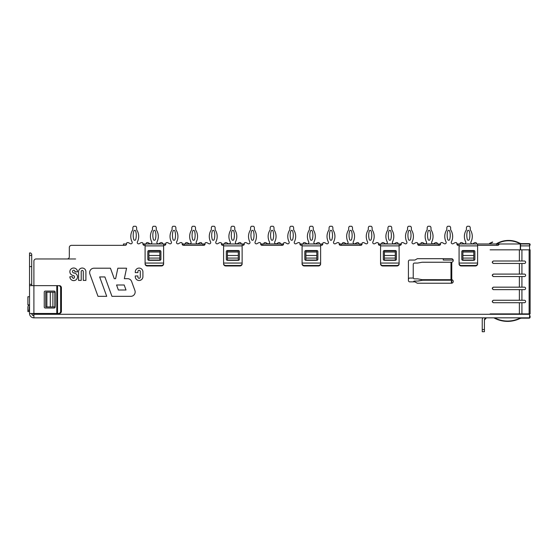 <?xml version="1.0" encoding="UTF-8"?>
<svg xmlns="http://www.w3.org/2000/svg" width="558" height="558" viewBox="0 0 558 558"><rect width="100%" height="100%" fill="white"/><g stroke="black" fill="none" stroke-linecap="round" stroke-linejoin="round"><path stroke-width="0.84" d="M519.198 243.979L496.85 243.979L496.85 245.339L477.606 245.339L497.666 245.339A1.36 1.36 0 0 0 498.845 244.662A1.36 1.36 0 0 1 500.024 243.979L529.556 243.979L529.556 245.883L520.558 245.883L520.558 243.979M79.954 245.339L123.457 245.339L123.457 243.979L126.561 243.979A1.36 1.36 0 0 1 125.201 245.339L71.508 245.339A2.183 2.183 0 0 0 69.325 247.522L69.325 256.785A2.183 2.183 0 0 1 67.148 258.968L36.075 258.968A2.183 2.183 0 0 0 33.898 261.151L33.898 285.633L33.898 261.151M496.85 243.979L477.606 243.979L477.606 263.055L459.074 263.055L459.074 243.979L456.89 243.979L456.89 243.434A0.816 0.816 0 0 0 456.074 242.611L455.384 242.611A1.088 1.088 0 0 0 454.84 242.758L453.27 243.665A1.36 1.36 0 0 1 451.373 241.865A11.948 11.948 0 0 0 450.794 230.029A1.088 1.088 0 0 1 450.627 229.443L450.627 227.706A0.816 0.816 0 0 0 450.543 227.35L450.229 226.715A0.816 0.816 0 0 0 449.497 226.262L447.935 226.262A0.816 0.816 0 0 0 447.202 226.715L446.895 227.35A0.816 0.816 0 0 0 446.812 227.706L446.812 229.443A1.088 1.088 0 0 1 446.637 230.029A11.948 11.948 0 0 0 446.058 241.865A1.36 1.36 0 0 1 444.161 243.665L442.599 242.758A1.088 1.088 0 0 0 442.055 242.611L441.357 242.611A0.816 0.816 0 0 0 440.541 243.434L440.541 243.979L438.358 243.979L438.358 245.339L419.825 245.339L419.825 243.979L417.649 243.979L417.649 243.434A0.816 0.816 0 0 0 416.826 242.611L416.135 242.611A1.088 1.088 0 0 0 415.591 242.758L414.022 243.665A1.36 1.36 0 0 1 412.125 241.865A11.948 11.948 0 0 0 411.546 230.029A1.088 1.088 0 0 1 411.379 229.443L411.379 227.706A0.816 0.816 0 0 0 411.295 227.35L410.981 226.715A0.816 0.816 0 0 0 410.249 226.262L408.693 226.262A0.816 0.816 0 0 0 407.954 226.715L407.647 227.35A0.816 0.816 0 0 0 407.563 227.706L407.563 229.443A1.088 1.088 0 0 1 407.389 230.029A11.948 11.948 0 0 0 406.81 241.865A1.36 1.36 0 0 1 404.913 243.665L403.35 242.758A1.088 1.088 0 0 0 402.806 242.611L402.109 242.611A0.816 0.816 0 0 0 401.293 243.434L401.293 243.979L378.401 243.979L378.401 243.434A0.816 0.816 0 0 0 377.585 242.611L376.887 242.611A1.088 1.088 0 0 0 376.343 242.758L374.781 243.665A1.36 1.36 0 0 1 372.884 241.865A11.948 11.948 0 0 0 372.305 230.029A1.088 1.088 0 0 1 372.13 229.443L372.13 227.706A0.816 0.816 0 0 0 372.046 227.35L371.733 226.715A0.816 0.816 0 0 0 371 226.262L369.445 226.262A0.816 0.816 0 0 0 368.712 226.715L368.399 227.35A0.816 0.816 0 0 0 368.315 227.706L368.315 229.443A1.088 1.088 0 0 1 368.14 230.029A11.948 11.948 0 0 0 367.562 241.865A1.36 1.36 0 0 1 365.664 243.665L364.102 242.758A1.088 1.088 0 0 0 363.558 242.611L362.86 242.611A0.816 0.816 0 0 0 362.044 243.434L362.044 243.979L359.868 243.979L359.868 245.339L341.336 245.339L341.336 243.979L339.152 243.979L339.152 243.434A0.816 0.816 0 0 0 338.336 242.611L337.639 242.611A1.088 1.088 0 0 0 337.095 242.758L335.532 243.665A1.36 1.36 0 0 1 333.635 241.865A11.948 11.948 0 0 0 333.056 230.029A1.088 1.088 0 0 1 332.882 229.443L332.882 227.706A0.816 0.816 0 0 0 332.798 227.35L332.491 226.715A0.816 0.816 0 0 0 331.752 226.262L330.197 226.262A0.816 0.816 0 0 0 329.464 226.715L329.15 227.35A0.816 0.816 0 0 0 329.067 227.706L329.067 229.443A1.088 1.088 0 0 1 328.899 230.029A11.948 11.948 0 0 0 328.313 241.865A1.36 1.36 0 0 1 326.423 243.665L324.854 242.758A1.088 1.088 0 0 0 324.31 242.611L323.619 242.611A0.816 0.816 0 0 0 322.796 243.434L322.796 243.979L299.904 243.979L299.904 243.434A0.816 0.816 0 0 0 299.088 242.611L298.391 242.611A1.088 1.088 0 0 0 297.846 242.758L296.284 243.665A1.36 1.36 0 0 1 294.387 241.865A11.948 11.948 0 0 0 293.808 230.029A1.088 1.088 0 0 1 293.634 229.443L293.634 227.706A0.816 0.816 0 0 0 293.55 227.35L293.243 226.715A0.816 0.816 0 0 0 292.511 226.262L290.948 226.262A0.816 0.816 0 0 0 290.216 226.715L289.902 227.35A0.816 0.816 0 0 0 289.818 227.706L289.818 229.443A1.088 1.088 0 0 1 289.651 230.029A11.948 11.948 0 0 0 289.072 241.865A1.36 1.36 0 0 1 287.175 243.665L285.605 242.758A1.088 1.088 0 0 0 285.061 242.611L284.371 242.611A0.816 0.816 0 0 0 283.555 243.434L283.555 243.979L281.371 243.979L281.371 245.339L262.839 245.339L262.839 243.979L260.656 243.979L260.656 243.434A0.816 0.816 0 0 0 259.84 242.611L259.149 242.611A1.088 1.088 0 0 0 258.598 242.758L257.036 243.665A1.36 1.36 0 0 1 255.139 241.865A11.948 11.948 0 0 0 254.56 230.029A1.088 1.088 0 0 1 254.392 229.443L254.392 227.706A0.816 0.816 0 0 0 254.302 227.35L253.995 226.715A0.816 0.816 0 0 0 253.262 226.262L251.7 226.262A0.816 0.816 0 0 0 250.967 226.715L250.661 227.35A0.816 0.816 0 0 0 250.57 227.706L250.57 229.443A1.088 1.088 0 0 1 250.403 230.029A11.948 11.948 0 0 0 249.824 241.865A1.36 1.36 0 0 1 247.926 243.665L246.364 242.758A1.088 1.088 0 0 0 245.813 242.611L245.122 242.611A0.816 0.816 0 0 0 244.306 243.434L244.306 243.979L221.407 243.979L221.407 243.434A0.816 0.816 0 0 0 220.591 242.611L219.901 242.611A1.088 1.088 0 0 0 219.357 242.758L217.787 243.665A1.36 1.36 0 0 1 215.89 241.865A11.948 11.948 0 0 0 215.311 230.029A1.088 1.088 0 0 1 215.144 229.443L215.144 227.706A0.816 0.816 0 0 0 215.06 227.35L214.746 226.715A0.816 0.816 0 0 0 214.014 226.262L212.452 226.262A0.816 0.816 0 0 0 211.719 226.715L211.412 227.35A0.816 0.816 0 0 0 211.329 227.706L211.329 229.443A1.088 1.088 0 0 1 211.154 230.029A11.948 11.948 0 0 0 210.575 241.865A1.36 1.36 0 0 1 208.678 243.665L207.116 242.758A1.088 1.088 0 0 0 206.572 242.611L205.874 242.611A0.816 0.816 0 0 0 205.058 243.434L205.058 243.979L202.875 243.979L202.875 245.339L184.342 245.339L184.342 243.979L182.166 243.979L182.166 243.434A0.816 0.816 0 0 0 181.343 242.611L180.653 242.611A1.088 1.088 0 0 0 180.108 242.758L178.539 243.665A1.36 1.36 0 0 1 176.642 241.865A11.948 11.948 0 0 0 176.063 230.029A1.088 1.088 0 0 1 175.896 229.443L175.896 227.706A0.816 0.816 0 0 0 175.812 227.35L175.498 226.715A0.816 0.816 0 0 0 174.766 226.262L173.21 226.262A0.816 0.816 0 0 0 172.471 226.715L172.164 227.35A0.816 0.816 0 0 0 172.08 227.706L172.08 229.443A1.088 1.088 0 0 1 171.906 230.029A11.948 11.948 0 0 0 171.327 241.865A1.36 1.36 0 0 1 169.43 243.665L167.867 242.758A1.088 1.088 0 0 0 167.323 242.611L166.626 242.611A0.816 0.816 0 0 0 165.81 243.434L165.81 243.979L142.918 243.979L142.918 243.434A0.816 0.816 0 0 0 142.102 242.611L141.404 242.611A1.088 1.088 0 0 0 140.86 242.758L139.298 243.665A1.36 1.36 0 0 1 137.401 241.865A11.948 11.948 0 0 0 136.822 230.029A1.088 1.088 0 0 1 136.647 229.443L136.647 227.706A0.816 0.816 0 0 0 136.564 227.35L136.25 226.715A0.816 0.816 0 0 0 135.517 226.262L133.962 226.262A0.816 0.816 0 0 0 133.229 226.715L132.916 227.35A0.816 0.816 0 0 0 132.832 227.706L132.832 229.443A1.088 1.088 0 0 1 132.658 230.029A11.948 11.948 0 0 0 132.079 241.865A1.36 1.36 0 0 1 130.181 243.665L128.619 242.758A1.088 1.088 0 0 0 128.075 242.611L127.377 242.611A0.816 0.816 0 0 0 126.561 243.434L126.561 243.979M202.875 243.979L184.342 243.979M281.371 243.979L262.839 243.979M359.868 243.979L341.336 243.979M438.358 243.979L419.825 243.979M459.074 243.979L477.606 243.979M456.89 243.979A1.36 1.36 0 0 0 458.257 245.339L457.713 245.339M419.825 245.339L418.465 245.339M378.401 243.979A1.36 1.36 0 0 0 379.761 245.339L379.217 245.339M163.627 243.979L163.627 263.055L145.094 263.055L145.094 243.979M148.909 260.328L159.811 260.328A1.088 1.088 0 0 0 160.906 259.24L160.906 251.609A1.088 1.088 0 0 0 159.811 250.521L148.909 250.521A1.088 1.088 0 0 0 147.821 251.609L147.821 259.24A1.088 1.088 0 0 0 148.909 260.328M320.62 243.979L320.62 263.055L302.087 263.055L302.087 243.979M305.903 260.328L316.805 260.328A1.088 1.088 0 0 0 317.893 259.24L317.893 251.609A1.088 1.088 0 0 0 316.805 250.521L305.903 250.521A1.088 1.088 0 0 0 304.808 251.609L304.808 259.24A1.088 1.088 0 0 0 305.903 260.328M145.094 263.055L163.627 263.055M163.627 263.243L163.627 263.439A2.183 2.051 180 0 1 161.45 265.489L147.277 265.489A2.183 2.051 180 0 1 145.094 263.439L145.094 263.243M145.094 263.439L145.094 263.906A2.183 2.051 180 0 0 147.277 265.957L161.45 265.957A2.183 2.051 180 0 0 163.627 263.906L163.627 263.439M302.087 263.055L320.62 263.055M320.62 263.243L320.62 263.439A2.183 2.051 180 0 1 318.437 265.489L304.263 265.489A2.183 2.051 180 0 1 302.087 263.439L302.087 263.243M302.087 263.439L302.087 263.906A2.183 2.051 180 0 0 304.263 265.957L318.437 265.957A2.183 2.051 180 0 0 320.62 263.906L320.62 263.439M461.801 259.24A1.088 1.088 0 0 0 462.889 260.328L473.791 260.328A1.088 1.088 0 0 0 474.879 259.24L474.879 251.609A1.088 1.088 0 0 0 473.791 250.521L462.889 250.521A1.088 1.088 0 0 0 461.801 251.609L461.801 259.24M399.11 243.979L399.11 263.055L380.577 263.055L380.577 243.979M384.392 260.328L395.294 260.328A1.088 1.088 0 0 0 396.389 259.24L396.389 251.609A1.088 1.088 0 0 0 395.294 250.521L384.392 250.521A1.088 1.088 0 0 0 383.304 251.609L383.304 259.24A1.088 1.088 0 0 0 384.392 260.328M242.123 243.979L242.123 263.055L223.591 263.055L223.591 243.979M227.406 260.328L238.308 260.328A1.088 1.088 0 0 0 239.396 259.24L239.396 251.609A1.088 1.088 0 0 0 238.308 250.521L227.406 250.521A1.088 1.088 0 0 0 226.318 251.609L226.318 259.24A1.088 1.088 0 0 0 227.406 260.328M459.074 263.055L477.606 263.055M477.606 263.243L477.606 263.906A2.183 2.051 180 0 1 475.43 265.957L461.257 265.957A2.183 2.051 180 0 1 459.074 263.906L459.074 263.243M475.43 265.957L475.43 265.489L461.257 265.489L461.257 265.957M475.43 265.489A2.183 2.051 -0 0 0 477.606 263.439M459.074 263.439A2.183 2.051 -0 0 0 461.257 265.489M380.577 263.055L399.11 263.055M399.11 263.243L399.11 263.906A2.183 2.051 180 0 1 396.933 265.957L382.76 265.957A2.183 2.051 180 0 1 380.577 263.906L380.577 263.243M396.933 265.957L396.933 265.489L382.76 265.489L382.76 265.957M396.933 265.489A2.183 2.051 -0 0 0 399.11 263.439M380.577 263.439A2.183 2.051 -0 0 0 382.76 265.489M223.591 263.055L242.123 263.055M242.123 263.243L242.123 263.906A2.183 2.051 180 0 1 239.947 265.957L225.774 265.957A2.183 2.051 180 0 1 223.591 263.906L223.591 263.243M223.591 263.439A2.183 2.051 -0 0 0 225.774 265.489L225.774 265.957M239.947 265.957L239.947 265.489L225.774 265.489M239.947 265.489A2.183 2.051 -0 0 0 242.123 263.439M520.558 249.426A1.36 1.36 0 0 1 520.495 249.838A1.36 1.36 0 0 0 520.558 249.426L520.558 245.883M529.556 249.838L529.556 245.883M69.876 271.711A3.815 3.815 0 0 0 72.791 275.422L73.726 275.652A1.541 1.541 0 0 1 73.614 278.393A1.207 1.207 0 0 1 72.491 277.193L72.491 276.754L69.876 276.754L69.876 277.131A3.871 3.871 0 0 0 74.13 280.59A3.773 3.773 0 0 0 74.626 273.176L73.691 272.953A1.569 1.569 0 0 1 72.491 271.425A1.2 1.2 0 0 1 73.691 270.225A1.2 1.2 0 0 1 74.891 271.425L74.891 271.865L77.506 271.865L77.506 271.488A3.878 3.878 0 0 0 70.413 269.758A3.815 3.815 0 0 0 69.876 271.711M89.629 272.562A4.359 4.359 0 0 0 89.894 274.055L97.999 296.333L106.724 296.333L99.659 276.928L104.89 276.928L111.956 296.333L130.802 296.333A4.359 4.359 0 0 0 134.903 290.481L131.646 281.539A4.359 4.359 0 0 0 127.552 278.672L124.343 278.672L126.561 268.203L117.843 268.203L115.618 278.672L114.251 278.672L110.442 268.203L93.995 268.203A4.359 4.359 0 0 0 89.629 272.562M134.736 230.37A0.983 0.983 0 0 0 133.815 231.012A15.247 15.247 0 0 0 133.815 239.626A0.983 0.983 0 0 0 135.664 239.626A15.247 15.247 0 0 0 135.664 231.012A0.983 0.983 0 0 0 134.736 230.37M173.984 230.37A0.983 0.983 0 0 0 173.064 231.012A15.247 15.247 0 0 0 173.064 239.626A0.983 0.983 0 0 0 174.912 239.626A15.247 15.247 0 0 0 174.912 231.012A0.983 0.983 0 0 0 173.984 230.37M213.233 230.37A0.983 0.983 0 0 0 212.312 231.012A15.247 15.247 0 0 0 212.312 239.626A0.983 0.983 0 0 0 214.153 239.626A15.247 15.247 0 0 0 214.153 231.012A0.983 0.983 0 0 0 213.233 230.37M252.481 230.37A0.983 0.983 0 0 0 251.56 231.012A15.247 15.247 0 0 0 251.56 239.626A0.983 0.983 0 0 0 253.402 239.626A15.247 15.247 0 0 0 253.402 231.012A0.983 0.983 0 0 0 252.481 230.37M291.729 230.37A0.983 0.983 0 0 0 290.809 231.012A15.247 15.247 0 0 0 290.809 239.626A0.983 0.983 0 0 0 292.65 239.626A15.247 15.247 0 0 0 292.65 231.012A0.983 0.983 0 0 0 291.729 230.37M330.978 230.37A0.983 0.983 0 0 0 330.05 231.012A15.247 15.247 0 0 0 330.05 239.626A0.983 0.983 0 0 0 331.898 239.626A15.247 15.247 0 0 0 331.898 231.012A0.983 0.983 0 0 0 330.978 230.37M370.219 230.37A0.983 0.983 0 0 0 369.298 231.012A15.247 15.247 0 0 0 369.298 239.626A0.983 0.983 0 0 0 371.147 239.626A15.247 15.247 0 0 0 371.147 231.012A0.983 0.983 0 0 0 370.219 230.37M409.467 230.37A0.983 0.983 0 0 0 408.547 231.012A15.247 15.247 0 0 0 408.547 239.626A0.983 0.983 0 0 0 410.388 239.626A15.247 15.247 0 0 0 410.388 231.012A0.983 0.983 0 0 0 409.467 230.37M448.716 230.37A0.983 0.983 0 0 0 447.795 231.012A15.247 15.247 0 0 0 447.795 239.626A0.983 0.983 0 0 0 449.636 239.626A15.247 15.247 0 0 0 449.636 231.012A0.983 0.983 0 0 0 448.716 230.37M468.343 240.268A0.983 0.983 0 0 1 467.416 239.626A15.247 15.247 0 0 1 467.416 231.012A0.983 0.983 0 0 1 469.264 231.012A15.247 15.247 0 0 1 469.264 239.626A0.983 0.983 0 0 1 468.343 240.268M429.095 240.268A0.983 0.983 0 0 1 428.174 239.626A15.247 15.247 0 0 1 428.174 231.012A0.983 0.983 0 0 1 430.016 231.012A15.247 15.247 0 0 1 430.016 239.626A0.983 0.983 0 0 1 429.095 240.268M389.847 240.268A0.983 0.983 0 0 1 388.926 239.626A15.247 15.247 0 0 1 388.926 231.012A0.983 0.983 0 0 1 390.767 231.012A15.247 15.247 0 0 1 390.767 239.626A0.983 0.983 0 0 1 389.847 240.268M350.598 240.268A0.983 0.983 0 0 1 349.678 239.626A15.247 15.247 0 0 1 349.678 231.012A0.983 0.983 0 0 1 351.519 231.012A15.247 15.247 0 0 1 351.519 239.626A0.983 0.983 0 0 1 350.598 240.268M311.35 240.268A0.983 0.983 0 0 1 310.429 239.626A15.247 15.247 0 0 1 310.429 231.012A0.983 0.983 0 0 1 312.271 231.012A15.247 15.247 0 0 1 312.271 239.626A0.983 0.983 0 0 1 311.35 240.268M272.102 240.268A0.983 0.983 0 0 1 271.181 239.626A15.247 15.247 0 0 1 271.181 231.012A0.983 0.983 0 0 1 273.029 231.012A15.247 15.247 0 0 1 273.029 239.626A0.983 0.983 0 0 1 272.102 240.268M232.86 240.268A0.983 0.983 0 0 1 231.933 239.626A15.247 15.247 0 0 1 231.933 231.012A0.983 0.983 0 0 1 233.781 231.012A15.247 15.247 0 0 1 233.781 239.626A0.983 0.983 0 0 1 232.86 240.268M193.612 240.268A0.983 0.983 0 0 1 192.691 239.626A15.247 15.247 0 0 1 192.691 231.012A0.983 0.983 0 0 1 194.533 231.012A15.247 15.247 0 0 1 194.533 239.626A0.983 0.983 0 0 1 193.612 240.268M154.364 240.268A0.983 0.983 0 0 1 153.443 239.626A15.247 15.247 0 0 1 153.443 231.012A0.983 0.983 0 0 1 155.284 231.012A15.247 15.247 0 0 1 155.284 239.626A0.983 0.983 0 0 1 154.364 240.268M146.189 243.979L146.189 243.434A0.816 0.816 0 0 1 147.005 242.611L147.696 242.611A1.088 1.088 0 0 1 148.24 242.758L149.809 243.665A1.36 1.36 0 0 0 151.706 241.865A11.948 11.948 0 0 1 152.285 230.029A1.088 1.088 0 0 0 152.453 229.443L152.453 227.706A0.816 0.816 0 0 1 152.536 227.35L152.85 226.715A0.816 0.816 0 0 1 153.583 226.262L155.145 226.262A0.816 0.816 0 0 1 155.877 226.715L156.184 227.35A0.816 0.816 0 0 1 156.268 227.706L156.268 229.443A1.088 1.088 0 0 0 156.442 230.029A11.948 11.948 0 0 1 157.021 241.865A1.36 1.36 0 0 0 158.918 243.665L160.481 242.758A1.088 1.088 0 0 1 161.025 242.611L161.722 242.611A0.816 0.816 0 0 1 162.538 243.434L162.538 243.979M185.43 243.979L185.43 243.434A0.816 0.816 0 0 1 186.253 242.611L186.944 242.611A1.088 1.088 0 0 1 187.488 242.758L189.057 243.665A1.36 1.36 0 0 0 190.955 241.865A11.948 11.948 0 0 1 191.534 230.029A1.088 1.088 0 0 0 191.701 229.443L191.701 227.706A0.816 0.816 0 0 1 191.785 227.35L192.098 226.715A0.816 0.816 0 0 1 192.831 226.262L194.386 226.262A0.816 0.816 0 0 1 195.126 226.715L195.433 227.35A0.816 0.816 0 0 1 195.516 227.706L195.516 229.443A1.088 1.088 0 0 0 195.691 230.029A11.948 11.948 0 0 1 196.27 241.865A1.36 1.36 0 0 0 198.167 243.665L199.729 242.758A1.088 1.088 0 0 1 200.273 242.611L200.971 242.611A0.816 0.816 0 0 1 201.787 243.434L201.787 243.979M224.679 243.979L224.679 243.434A0.816 0.816 0 0 1 225.502 242.611L226.192 242.611A1.088 1.088 0 0 1 226.736 242.758L228.306 243.665A1.36 1.36 0 0 0 230.196 241.865A11.948 11.948 0 0 1 230.775 230.029A1.088 1.088 0 0 0 230.949 229.443L230.949 227.706A0.816 0.816 0 0 1 231.033 227.35L231.347 226.715A0.816 0.816 0 0 1 232.079 226.262L233.635 226.262A0.816 0.816 0 0 1 234.367 226.715L234.681 227.35A0.816 0.816 0 0 1 234.765 227.706L234.765 229.443A1.088 1.088 0 0 0 234.939 230.029A11.948 11.948 0 0 1 235.518 241.865A1.36 1.36 0 0 0 237.415 243.665L238.977 242.758A1.088 1.088 0 0 1 239.521 242.611L240.219 242.611A0.816 0.816 0 0 1 241.035 243.434L241.035 243.979M263.927 243.979L263.927 243.434A0.816 0.816 0 0 1 264.743 242.611L265.441 242.611A1.088 1.088 0 0 1 265.985 242.758L267.547 243.665A1.36 1.36 0 0 0 269.444 241.865A11.948 11.948 0 0 1 270.023 230.029A1.088 1.088 0 0 0 270.198 229.443L270.198 227.706A0.816 0.816 0 0 1 270.281 227.35L270.595 226.715A0.816 0.816 0 0 1 271.327 226.262L272.883 226.262A0.816 0.816 0 0 1 273.615 226.715L273.929 227.35A0.816 0.816 0 0 1 274.013 227.706L274.013 229.443A1.088 1.088 0 0 0 274.18 230.029A11.948 11.948 0 0 1 274.766 241.865A1.36 1.36 0 0 0 276.656 243.665L278.226 242.758A1.088 1.088 0 0 1 278.77 242.611L279.46 242.611A0.816 0.816 0 0 1 280.283 243.434L280.283 243.979M303.175 243.979L303.175 243.434A0.816 0.816 0 0 1 303.991 242.611L304.689 242.611A1.088 1.088 0 0 1 305.233 242.758L306.795 243.665A1.36 1.36 0 0 0 308.693 241.865A11.948 11.948 0 0 1 309.272 230.029A1.088 1.088 0 0 0 309.446 229.443L309.446 227.706A0.816 0.816 0 0 1 309.53 227.35L309.836 226.715A0.816 0.816 0 0 1 310.569 226.262L312.131 226.262A0.816 0.816 0 0 1 312.864 226.715L313.178 227.35A0.816 0.816 0 0 1 313.261 227.706L313.261 229.443A1.088 1.088 0 0 0 313.429 230.029A11.948 11.948 0 0 1 314.008 241.865A1.36 1.36 0 0 0 315.905 243.665L317.474 242.758A1.088 1.088 0 0 1 318.018 242.611L318.709 242.611A0.816 0.816 0 0 1 319.525 243.434L319.525 243.979M342.424 243.979L342.424 243.434A0.816 0.816 0 0 1 343.24 242.611L343.93 242.611A1.088 1.088 0 0 1 344.481 242.758L346.044 243.665A1.36 1.36 0 0 0 347.941 241.865A11.948 11.948 0 0 1 348.52 230.029A1.088 1.088 0 0 0 348.694 229.443L348.694 227.706A0.816 0.816 0 0 1 348.778 227.35L349.085 226.715A0.816 0.816 0 0 1 349.817 226.262L351.38 226.262A0.816 0.816 0 0 1 352.112 226.715L352.419 227.35A0.816 0.816 0 0 1 352.51 227.706L352.51 229.443A1.088 1.088 0 0 0 352.677 230.029A11.948 11.948 0 0 1 353.256 241.865A1.36 1.36 0 0 0 355.153 243.665L356.715 242.758A1.088 1.088 0 0 1 357.266 242.611L357.957 242.611A0.816 0.816 0 0 1 358.773 243.434L358.773 243.979M381.672 243.979L381.672 243.434A0.816 0.816 0 0 1 382.488 242.611L383.179 242.611A1.088 1.088 0 0 1 383.723 242.758L385.292 243.665A1.36 1.36 0 0 0 387.189 241.865A11.948 11.948 0 0 1 387.768 230.029A1.088 1.088 0 0 0 387.936 229.443L387.936 227.706A0.816 0.816 0 0 1 388.019 227.35L388.333 226.715A0.816 0.816 0 0 1 389.065 226.262L390.628 226.262A0.816 0.816 0 0 1 391.36 226.715L391.667 227.35A0.816 0.816 0 0 1 391.751 227.706L391.751 229.443A1.088 1.088 0 0 0 391.925 230.029A11.948 11.948 0 0 1 392.504 241.865A1.36 1.36 0 0 0 394.401 243.665L395.964 242.758A1.088 1.088 0 0 1 396.508 242.611L397.205 242.611A0.816 0.816 0 0 1 398.021 243.434L398.021 243.979M420.913 243.979L420.913 243.434A0.816 0.816 0 0 1 421.736 242.611L422.427 242.611A1.088 1.088 0 0 1 422.971 242.758L424.54 243.665A1.36 1.36 0 0 0 426.438 241.865A11.948 11.948 0 0 1 427.016 230.029A1.088 1.088 0 0 0 427.184 229.443L427.184 227.706A0.816 0.816 0 0 1 427.268 227.35L427.581 226.715A0.816 0.816 0 0 1 428.314 226.262L429.869 226.262A0.816 0.816 0 0 1 430.609 226.715L430.915 227.35A0.816 0.816 0 0 1 430.999 227.706L430.999 229.443A1.088 1.088 0 0 0 431.174 230.029A11.948 11.948 0 0 1 431.752 241.865A1.36 1.36 0 0 0 433.65 243.665L435.212 242.758A1.088 1.088 0 0 1 435.756 242.611L436.454 242.611A0.816 0.816 0 0 1 437.27 243.434L437.27 243.979M460.162 243.979L460.162 243.434A0.816 0.816 0 0 1 460.985 242.611L461.675 242.611A1.088 1.088 0 0 1 462.219 242.758L463.789 243.665A1.36 1.36 0 0 0 465.679 241.865A11.948 11.948 0 0 1 466.258 230.029A1.088 1.088 0 0 0 466.432 229.443L466.432 227.706A0.816 0.816 0 0 1 466.516 227.35L466.83 226.715A0.816 0.816 0 0 1 467.562 226.262L469.118 226.262A0.816 0.816 0 0 1 469.85 226.715L470.164 227.35A0.816 0.816 0 0 1 470.248 227.706L470.248 229.443A1.088 1.088 0 0 0 470.422 230.029A11.948 11.948 0 0 1 471.001 241.865A1.36 1.36 0 0 0 472.898 243.665L474.46 242.758A1.088 1.088 0 0 1 475.004 242.611L475.702 242.611A0.816 0.816 0 0 1 476.518 243.434L476.518 243.979M440.541 243.979A1.36 1.36 0 0 1 439.181 245.339L419.009 245.339A1.36 1.36 0 0 1 417.649 243.979M401.293 243.979A1.36 1.36 0 0 1 399.933 245.339L399.11 245.339M362.044 243.979A1.36 1.36 0 0 1 360.684 245.339L340.513 245.339A1.36 1.36 0 0 1 339.152 243.979M322.796 243.979A1.36 1.36 0 0 1 321.436 245.339L320.62 245.339M299.904 243.979A1.36 1.36 0 0 0 301.264 245.339L302.087 245.339M283.555 243.979A1.36 1.36 0 0 1 282.188 245.339L262.023 245.339A1.36 1.36 0 0 1 260.656 243.979M244.306 243.979A1.36 1.36 0 0 1 242.939 245.339L242.123 245.339M221.407 243.979A1.36 1.36 0 0 0 222.775 245.339L223.591 245.339M205.058 243.979A1.36 1.36 0 0 1 203.698 245.339L183.526 245.339A1.36 1.36 0 0 1 182.166 243.979M165.81 243.979A1.36 1.36 0 0 1 164.45 245.339L163.627 245.339M142.918 243.979A1.36 1.36 0 0 0 144.278 245.339L145.094 245.339M29.532 313.477A4.359 4.359 0 0 0 33.898 317.837L33.898 313.477L56.79 313.477L56.79 285.633L29.532 285.633L29.532 313.477L33.898 313.477L33.898 314.259A1.088 1.088 0 0 1 33.11 313.477M33.898 314.293L529.556 314.293L529.556 313.889M520.286 243.979L520.286 249.154A1.36 1.36 0 0 1 520.105 249.838M78.594 280.416L81.21 280.416L81.21 271.495A1.032 1.032 0 0 1 82.249 270.456A1.032 1.032 0 0 1 83.282 271.495L83.282 280.416L85.897 280.416L85.897 271.69A3.655 3.655 0 0 0 82.249 268.035A3.655 3.655 0 0 0 78.594 271.69L78.594 280.416M135.287 276.67A3.815 3.815 0 0 0 139.102 280.493A3.815 3.815 0 0 0 142.918 276.67L142.918 271.913A3.815 3.815 0 0 0 139.102 268.091A3.815 3.815 0 0 0 135.287 271.913L135.287 272.618L137.903 272.618L137.903 271.495A1.2 1.2 0 0 1 139.102 270.295A1.2 1.2 0 0 1 140.302 271.495L140.302 277.089A1.2 1.2 0 0 1 139.102 278.289A1.2 1.2 0 0 1 137.903 277.089L137.903 275.966L135.287 275.966L135.287 276.67M450.983 262.239L451.778 262.211A1.772 1.772 0 0 0 453.242 260.314A1.772 1.772 0 0 0 451.478 258.696L417.314 258.696L414.957 260.056L409.781 260.056A1.36 1.36 0 0 0 408.414 261.423L408.414 280.5A1.36 1.36 0 0 0 409.781 281.86L414.957 281.86L417.314 283.227L451.478 283.227A1.772 1.772 0 0 0 453.242 281.602A1.772 1.772 0 0 0 451.778 279.704L422.343 279.684A2.183 2.141 -90 0 1 421.96 279.649L417.9 278.895A2.183 2.141 90 0 0 417.517 278.861L414.573 278.861A1.36 1.339 -90 0 1 413.234 277.5L413.234 264.415A1.36 1.339 -90 0 1 414.573 263.055L417.517 263.055A2.183 2.141 90 0 0 417.9 263.02L421.96 262.274A2.183 2.141 -90 0 1 422.343 262.239L450.983 262.239L450.983 279.684M31.715 285.633L31.715 284.329L29.532 284.329L29.532 287.056M29.532 284.329L29.532 255.424L31.715 255.424L31.715 254.064L30.627 252.969L29.532 252.969L29.532 255.424M31.715 284.329L31.715 255.424M33.898 317.837L529.556 317.837L529.556 314.293M451.38 283.227L451.38 280.228L451.778 280.2A1.772 1.772 0 0 0 452.419 279.956M75.595 258.968L36.075 258.968M408.414 279.412A1.36 1.36 0 0 1 409.781 278.044L413.345 278.044M453.201 260.056L443.268 260.056L443.268 258.696M33.898 315.661L32.413 315.075L31.715 313.477A2.183 2.183 0 0 0 33.898 315.661A2.455 2.455 0 0 1 31.729 313.477M486.604 317.837A2.183 2.183 0 0 0 484.421 320.02L486.436 317.844L484.421 320.02L484.421 331.738L482.238 331.738L482.238 329.555L484.421 329.555M482.823 317.837A4.359 4.359 0 0 0 482.238 320.02L482.238 329.555M413.345 281.86A1.36 1.339 90 0 1 414.573 281.044L417.921 281.044A2.183 2.141 -90 0 0 418.298 281.009L422.357 280.262A2.183 2.141 90 0 1 422.741 280.228L451.778 280.2L451.778 283.199M422.741 280.228L422.343 280.228A2.183 2.141 90 0 0 421.96 280.262L417.9 281.009A2.183 2.141 -90 0 1 417.517 281.044M414.971 281.044A1.36 1.339 90 0 0 413.743 281.86M31.715 266.598L29.532 266.598M55.158 306.935L55.158 292.176A1.088 1.088 0 0 0 54.063 291.088L45.344 291.088A1.088 1.088 0 0 0 44.256 292.176L44.256 306.935A1.088 1.088 0 0 0 45.344 308.03L54.063 308.03A1.088 1.088 0 0 0 55.158 306.935M56.79 285.633L57.537 285.633L57.537 313.477L56.79 313.477M58.604 285.633L59.35 285.633A2.183 2.051 -90 0 1 61.401 287.816L61.401 311.294A2.183 2.051 -90 0 1 59.35 313.477L58.604 313.477A2.183 2.051 -90 0 0 60.655 311.294L60.655 287.816A2.183 2.051 -90 0 0 58.604 285.633L57.537 285.633M57.537 313.477L58.604 313.477M46.865 306.935L54.879 306.935L54.879 292.218L46.865 292.218L46.865 306.935L45.742 306.935L45.742 292.218L46.865 292.218M462.889 252.042L462.889 260.056L473.791 260.056L473.791 252.042L462.889 252.042L462.889 250.919L473.791 250.919L473.791 252.042M384.392 252.042L384.392 260.056L395.294 260.056L395.294 252.042L384.392 252.042L384.392 250.919L395.294 250.919L395.294 252.042M305.903 252.042L305.903 260.056L316.805 260.056L316.805 252.042L305.903 252.042L305.903 250.919L316.805 250.919L316.805 252.042M227.406 252.042L227.406 260.056L238.308 260.056L238.308 252.042L227.406 252.042L227.406 250.919L238.308 250.919L238.308 252.042M148.909 252.042L148.909 260.056L159.811 260.056L159.811 252.042L148.909 252.042L148.909 250.919L159.811 250.919L159.811 252.042M118.373 290.007L126.01 290.007L124.183 284.992L116.552 284.992L118.373 290.007M29.532 296.716L27.9 296.716L27.9 304.891L29.532 304.891M29.26 311.594L27.9 311.594L27.9 310.234L29.26 310.234L29.26 311.594M29.33 304.891A2.588 2.588 0 0 0 27.9 307.207L27.9 310.234M29.532 306.44A1.228 1.228 0 0 0 29.26 307.207L29.26 310.234M496.864 318.925C495.413 318.29 495.413 318.29 496.864 318.925C495.413 318.29 495.413 318.29 496.864 318.925C495.413 318.29 495.413 318.29 496.864 318.925C495.413 318.29 495.413 318.29 496.864 318.925C495.413 318.29 495.413 318.29 496.864 318.925C495.413 318.29 495.413 318.29 496.864 318.925C495.413 318.29 495.413 318.29 496.864 318.925C495.413 318.29 495.413 318.29 496.864 318.925C495.413 318.29 495.413 318.29 496.864 318.925C495.413 318.29 495.413 318.29 496.864 318.925C495.413 318.29 495.413 318.29 496.864 318.925C495.413 318.29 495.413 318.29 496.864 318.925C495.413 318.29 495.413 318.29 496.864 318.925C495.413 318.29 495.413 318.29 496.864 318.925C495.413 318.29 495.413 318.29 496.864 318.925C495.413 318.29 495.413 318.29 496.864 318.925C495.413 318.29 495.413 318.29 496.864 318.925C495.413 318.29 495.413 318.29 496.864 318.925C495.413 318.29 495.413 318.29 496.864 318.925C495.413 318.29 495.413 318.29 496.864 318.925M496.746 319.225C495.274 318.583 495.274 318.583 496.746 319.225C495.274 318.583 495.274 318.583 496.746 319.225C495.274 318.583 495.274 318.583 496.746 319.225C495.274 318.583 495.274 318.583 496.746 319.225C495.274 318.583 495.274 318.583 496.746 319.225C495.274 318.583 495.274 318.583 496.746 319.225C495.274 318.583 495.274 318.583 496.746 319.225C495.274 318.583 495.274 318.583 496.746 319.225M500.156 241.977C498.671 242.577 498.671 242.577 500.156 241.977C498.671 242.577 498.671 242.577 500.156 241.977C498.671 242.577 498.671 242.577 500.156 241.977C498.671 242.577 498.671 242.577 500.156 241.977C498.671 242.577 498.671 242.577 500.156 241.977C498.671 242.577 498.671 242.577 500.156 241.977C498.671 242.577 498.671 242.577 500.156 241.977C498.671 242.577 498.671 242.577 500.156 241.977C498.671 242.577 498.671 242.577 500.156 241.977C498.671 242.577 498.671 242.577 500.156 241.977C498.671 242.577 498.671 242.577 500.156 241.977C498.671 242.577 498.671 242.577 500.156 241.977C498.671 242.577 498.671 242.577 500.156 241.977C498.671 242.577 498.671 242.577 500.156 241.977C498.671 242.577 498.671 242.577 500.156 241.977C498.671 242.577 498.671 242.577 500.156 241.977C498.671 242.577 498.671 242.577 500.156 241.977C498.671 242.577 498.671 242.577 500.156 241.977C498.671 242.577 498.671 242.577 500.156 241.977C498.671 242.577 498.671 242.577 500.156 241.977C498.671 242.577 498.671 242.577 500.156 241.977C498.671 242.577 498.671 242.577 500.156 241.977C498.671 242.577 498.671 242.577 500.156 241.977C498.671 242.577 498.671 242.577 500.156 241.977C498.671 242.577 498.671 242.577 500.156 241.977C498.671 242.577 498.671 242.577 500.156 241.977C498.671 242.577 498.671 242.577 500.156 241.977C498.671 242.577 498.671 242.577 500.156 241.977M529.556 244.083A0.544 0.544 0 0 1 529.772 244.523L529.772 244.795A0.544 0.544 0 0 1 529.556 245.234M496.718 243.979L496.808 243.546A23.82 23.82 0 0 1 519.442 243.051A5.454 5.454 0 0 0 521.925 243.651L529.228 243.651A0.872 0.872 0 0 1 530.1 244.523L530.1 244.795A0.872 0.872 0 0 1 529.556 245.604M496.969 243.832A23.492 23.492 0 0 1 519.289 243.344A5.775 5.775 0 0 0 521.925 243.979M495.867 244.111L496.808 243.546M500.275 242.284C498.81 242.869 498.81 242.869 500.275 242.284M489.638 243.979A0.684 0.684 0 0 1 490.008 243.525L492.672 242.27M489.303 243.979A1.011 1.011 0 0 1 489.868 243.225L492.533 241.977M529.556 317.669A0.656 0.656 0 0 0 529.772 317.181L529.772 316.309A0.656 0.656 0 0 0 529.556 315.821M493.865 317.837A28.228 28.228 0 0 0 519.596 318.688A5.454 5.454 0 0 1 521.925 318.165L529.117 318.165A0.983 0.983 0 0 0 530.1 317.181L530.1 316.309A0.983 0.983 0 0 0 529.556 315.43M521.925 317.837A5.775 5.775 0 0 0 519.456 318.388A27.9 27.9 0 0 1 494.555 317.837M519.365 302.715L524.387 302.715A1.228 1.228 0 0 0 525.615 301.487A1.228 1.228 0 0 0 524.387 300.26L493.363 300.26C491.926 301.076 491.926 301.899 493.363 302.715L519.365 302.715L519.365 313.889L530.1 313.889L530.1 249.838L529.117 249.838L529.117 313.889M519.365 263.467L524.387 263.467A1.228 1.228 0 0 0 525.615 262.239A1.228 1.228 0 0 0 524.387 261.011L493.363 261.011C491.926 261.828 491.926 262.651 493.363 263.467L519.365 263.467L519.365 274.097L524.387 274.097A1.228 1.228 0 0 1 525.615 275.317A1.228 1.228 0 0 1 524.387 276.545L493.363 276.545C491.926 275.729 491.926 274.913 493.363 274.097L519.365 274.097M519.365 289.63L524.387 289.63A1.228 1.228 0 0 0 525.615 288.402A1.228 1.228 0 0 0 524.387 287.175L493.363 287.175C491.926 287.998 491.926 288.814 493.363 289.63L519.365 289.63L519.365 300.26M493.502 263.467C492.086 262.644 492.086 261.828 493.502 261.011M493.502 276.545C492.086 275.729 492.086 274.913 493.502 274.097M493.502 289.63C492.086 288.807 492.086 287.991 493.502 287.175M493.502 302.715C492.086 301.892 492.086 301.076 493.502 300.26M490.126 313.889L519.365 313.889M529.117 249.838L490.126 249.838M143.734 245.227L143.734 243.979M439.725 245.227L439.725 243.979M457.713 245.227L457.713 243.979M400.477 245.227L400.477 243.979M418.465 245.227L418.465 243.979M361.228 245.227L361.228 243.979M379.217 245.227L379.217 243.979M321.98 245.227L321.98 243.979M339.968 245.227L339.968 243.979M282.732 245.227L282.732 243.979M300.72 245.227L300.72 243.979M243.483 245.227L243.483 243.979M261.472 245.227L261.472 243.979M204.242 245.227L204.242 243.979M222.23 245.227L222.23 243.979M164.994 245.227L164.994 243.979M182.982 245.227L182.982 243.979M145.094 245.883L163.627 245.883M302.087 245.883L320.62 245.883M161.45 265.957L161.45 265.489M147.277 265.957L147.277 265.489M318.437 265.957L318.437 265.489M304.263 265.957L304.263 265.489M498.21 245.227L498.21 243.979M477.606 245.883L459.074 245.883M380.577 245.883L399.11 245.883M223.591 245.883L242.123 245.883M451.778 262.211L451.778 279.704M422.357 280.262L421.96 280.262M418.298 281.009L417.9 281.009M33.898 285.633L33.898 313.477M61.401 311.294L60.655 311.294M61.401 287.816L60.655 287.816M50.297 306.935L50.297 292.218M52.905 306.935L52.905 292.218M462.889 255.473L473.791 255.473M462.889 258.082L473.791 258.082M384.392 255.473L395.294 255.473M384.392 258.082L395.294 258.082M305.903 255.473L316.805 255.473M305.903 258.082L316.805 258.082M227.406 255.473L238.308 255.473M227.406 258.082L238.308 258.082M148.909 255.473L159.811 255.473M148.909 258.082L159.811 258.082M519.365 249.838L519.365 261.011M519.365 276.545L519.365 287.175M521.925 289.63L521.925 300.26M521.925 276.545L521.925 287.175M521.925 263.467L521.925 274.097M521.925 249.838L521.925 261.011M521.925 302.715L521.925 313.889"/></g></svg>
